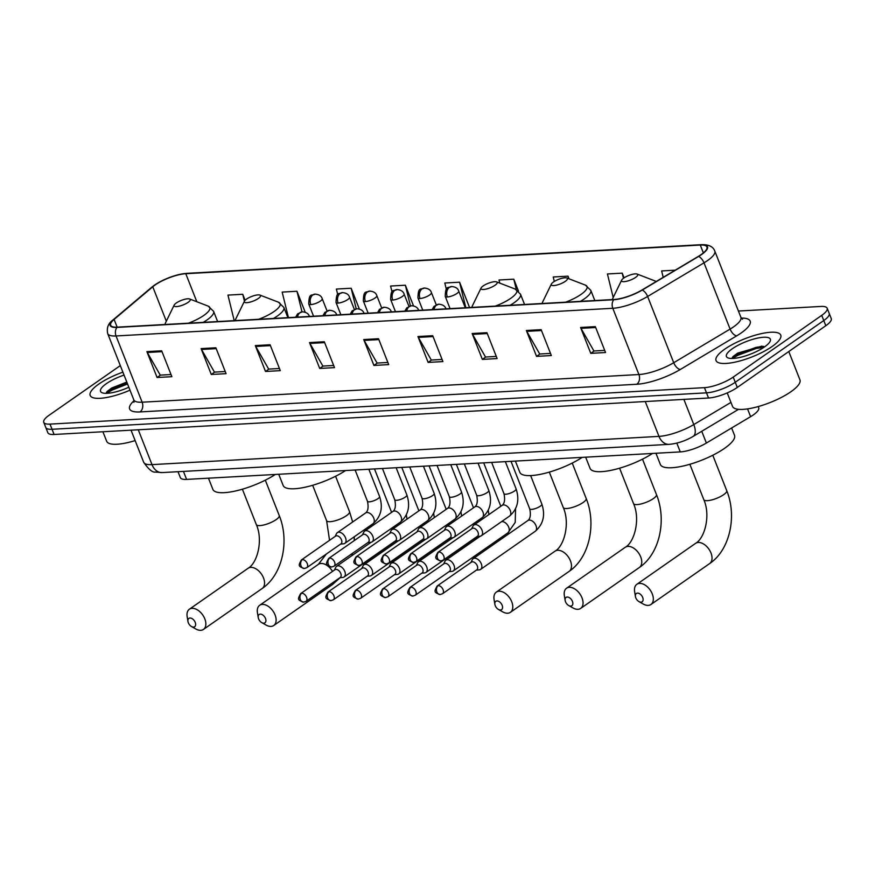 <?xml version="1.0" encoding="UTF-8"?>
<svg xmlns="http://www.w3.org/2000/svg" width="875" height="875" viewBox="0 0 875 875"><rect width="100%" height="100%" fill="white"/><g stroke="black" fill="none" stroke-linecap="round" stroke-linejoin="round"><path stroke-width="1.31" d="M758.198 406.569L758.691 407.816A21.733 6.103 158.5 0 1 750.608 416.664L706.377 443.045A21.733 6.103 158.5 0 1 680.269 451.905L186.594 479.402A21.733 6.103 158.5 0 1 180.348 477.63L178.019 471.712M763.066 346.402A28.984 8.138 -21.5 0 0 754.097 348.95M120.312 365.597L49.186 415.188A21.733 6.103 -21.5 0 0 43.75 422.33L47.83 432.688A21.733 6.103 -21.5 0 0 54.075 434.47L708.531 398.016A21.733 6.103 -21.5 0 0 737.297 387.439L825.814 325.719A21.733 6.103 -21.5 0 0 831.25 318.577L829.216 313.403A21.733 6.103 -21.5 0 1 823.769 320.545A21.733 6.103 -21.5 0 0 829.216 313.403L827.17 308.23A21.733 6.103 -21.5 0 0 820.925 306.447L738.423 311.041M45.784 427.514A21.733 6.103 -21.5 0 0 52.03 429.286L706.497 392.842A21.733 6.103 -21.5 0 0 735.252 382.266L823.769 320.545L735.252 382.266A21.733 6.103 -21.5 0 1 706.497 392.842L52.03 429.286A21.733 6.103 -21.5 0 1 45.784 427.514M98.864 384.027A34.77 9.756 -21.5 0 0 90.169 395.456A34.77 9.756 -21.5 0 0 130.003 390.173A34.77 9.756 -21.5 0 1 90.169 395.456A34.77 9.756 -21.5 0 1 98.864 384.027A34.77 9.756 -21.5 0 1 122.894 372.148A34.77 9.756 -21.5 0 0 98.864 384.027M724.741 349.169A34.77 9.756 -21.5 0 0 716.045 360.598A34.77 9.756 -21.5 0 0 738.052 361.441A34.77 9.756 -21.5 0 0 772.056 346.533A34.77 9.756 -21.5 0 0 780.752 335.103A34.77 9.756 -21.5 0 0 758.745 334.25A34.77 9.756 -21.5 0 0 724.741 349.169A34.77 9.756 -21.5 0 0 716.045 360.598A34.77 9.756 -21.5 0 0 738.052 361.441A34.77 9.756 -21.5 0 0 772.056 346.533A34.77 9.756 -21.5 0 0 780.752 335.103A34.77 9.756 -21.5 0 0 758.745 334.25A34.77 9.756 -21.5 0 0 724.741 349.169M155.105 284.988A23.188 6.508 158.5 0 1 185.784 273.711L700.284 245.055A23.188 6.508 158.5 0 1 706.945 246.958A23.188 6.508 158.5 0 1 698.327 256.397L641.933 290.019A23.188 6.508 158.5 0 1 614.086 299.48L117.316 327.152A23.188 6.508 158.5 0 1 110.655 325.248A23.188 6.508 158.5 0 1 114.1 319.419L152.764 286.781A23.188 6.508 158.5 0 1 155.105 284.988M154.711 285.009A23.767 6.672 -21.5 0 0 152.305 286.847L113.652 319.484A23.767 6.672 -21.5 0 0 116.944 327.403L613.714 299.742A23.767 6.672 -21.5 0 0 642.261 290.041L698.644 256.419A23.767 6.672 -21.5 0 0 700.656 244.792L186.156 273.448A23.767 6.672 -21.5 0 0 154.711 285.009M43.75 422.33A21.733 6.103 -21.5 0 0 49.995 424.113L704.452 387.658A21.733 6.103 -21.5 0 0 733.217 377.092L821.734 315.372A21.733 6.103 -21.5 0 0 827.17 308.23M486.938 332.686L497.131 358.564L482.344 359.395L472.15 333.506L486.938 332.686M541.144 329.667L551.337 355.545L536.55 356.366L526.356 330.488L541.144 329.667M595.35 326.648L605.544 352.527L590.767 353.347L580.573 327.469L595.35 326.648M324.308 341.742L334.502 367.62L319.714 368.452L309.52 342.573L324.308 341.742M270.091 344.761L280.284 370.639L265.508 371.47L255.314 345.592L270.091 344.761M215.884 347.78L226.078 373.669L211.291 374.489L201.097 348.611L215.884 347.78M161.678 350.809L171.872 376.688L157.084 377.508L146.891 351.63L161.678 350.809M432.72 335.705L442.914 361.583L428.137 362.414L417.944 336.536L432.72 335.705M378.514 338.723L388.708 364.602L373.92 365.433L363.727 339.555L378.514 338.723M569.045 278.819L567.995 276.161L553.219 276.981L554.312 281.455M624.072 277.867L622.212 273.142L607.425 273.962L613.2 297.5M675.183 270.189L661.631 270.944L663.206 277.342M413.514 305.9L405.366 285.217L390.589 286.037L392.022 291.922M359.363 309.072L351.159 288.236L336.372 289.056L337.739 294.634M305.222 312.266L296.953 291.255L282.166 292.086L288.433 317.614M245.098 300.278L242.736 294.273L227.959 295.105L234.216 320.633M518.536 291.222L513.789 279.18L499.002 280L499.767 283.117M469.558 307.53L459.583 282.198L444.795 283.019L446.316 289.242M373.92 365.433L377.344 363.048M387.866 362.458L377.081 363.059L364.142 340.408A5.797 4.244 -93.2 0 1 363.727 339.555M428.137 362.414L431.561 360.019M442.072 359.439L431.298 360.041L418.348 337.389A5.797 4.244 -93.2 0 1 417.944 336.536M157.084 377.508L160.508 375.123M171.019 374.533L160.245 375.134L147.306 352.483A5.797 4.244 -93.2 0 1 146.891 351.63M211.291 374.489L214.714 372.105M225.236 371.514L214.452 372.116L201.513 349.464A5.797 4.244 -93.2 0 1 201.097 348.611M265.508 371.47L268.931 369.086M279.442 368.495L268.669 369.097L255.719 346.445A5.797 4.244 -93.2 0 1 255.314 345.592M319.714 368.452L323.137 366.067M333.648 365.477L322.875 366.078L309.936 343.427A5.797 4.244 -93.2 0 1 309.52 342.573M590.767 353.347L594.18 350.962M604.702 350.383L593.928 350.984L580.978 328.333A5.797 4.244 -93.2 0 1 580.573 327.469M536.55 356.366L539.973 353.981M550.495 353.402L539.711 354.003L526.772 331.352A5.797 4.244 -93.2 0 1 526.356 330.488M482.344 359.395L485.767 357M496.278 356.42L485.505 357.022L472.566 334.37A5.797 4.244 -93.2 0 1 472.15 333.506M459.583 282.198L465.839 307.738M405.366 285.217L410.43 305.867M351.159 288.236L356.213 308.842M296.953 291.255L301.995 311.828M242.736 294.273L244.431 301.175A8.695 2.439 -21.5 0 0 248.741 302.422A8.695 2.439 -21.5 0 0 258.355 298.452A8.695 2.439 -21.5 0 0 259.908 295.072A8.695 2.439 -21.5 0 0 246.52 299.108A8.695 2.439 -21.5 0 0 244.442 301.164L235.769 318.981A23.964 6.727 -21.5 0 0 235.386 320.567M513.789 279.18L516.348 289.592M567.995 276.161L568.608 278.655M622.212 273.142L623.47 278.283M124.053 375.091A23.614 6.628 -21.5 0 0 106.455 383.6A23.614 6.628 -21.5 0 0 102.222 392.788A23.614 6.628 -21.5 0 0 128.844 387.231M126.809 382.069L111.748 387.997L107.122 391.464L106.072 393.334M102.911 431.747L106.662 441.273A36.225 10.172 -21.5 0 0 135.144 440.595M106.87 393.323L110.786 390.611L127.553 383.972M106.477 392.284L110.381 389.583L127.148 382.944M193.55 627.102A5.075 3.15 -124.9 0 0 195.212 622.377A5.075 3.15 -124.9 0 0 189.984 618.034A5.075 3.15 -124.9 0 0 187.95 621.458A5.075 3.15 -124.9 0 0 191.494 626.533A5.075 3.15 -124.9 0 0 193.55 627.102M187.95 621.458L187.152 616.612A12.316 7.645 55.1 0 1 189.383 609.219A12.316 7.645 55.1 0 1 192.095 608.322A12.316 7.645 55.1 0 1 203.875 616.853A12.316 7.645 55.1 0 1 203.47 629.42A12.316 7.645 55.1 0 1 200.758 630.317A12.316 7.645 55.1 0 1 195.759 628.95L191.494 626.533M188.07 302.367A8.695 2.439 -21.5 0 0 189.634 298.977A8.695 2.439 -21.5 0 0 176.247 303.023A8.695 2.439 -21.5 0 0 174.169 305.08A8.695 2.439 -21.5 0 0 178.456 306.337A8.695 2.439 -21.5 0 0 188.07 302.367M208.469 478.188L212.877 489.387A39.845 11.178 -21.5 0 0 236.928 490.656A39.845 11.178 -21.5 0 0 275.297 474.469M263.823 623.186A5.075 3.15 -124.9 0 0 265.497 618.461A5.075 3.15 -124.9 0 0 260.258 614.13A5.075 3.15 -124.9 0 0 258.223 617.542A5.075 3.15 -124.9 0 0 261.767 622.617A5.075 3.15 -124.9 0 0 263.823 623.186M258.223 617.542L257.436 612.697A12.316 7.645 55.1 0 1 259.656 605.303A12.316 7.645 55.1 0 1 262.369 604.406A12.316 7.645 55.1 0 1 274.148 612.948A12.316 7.645 55.1 0 1 273.744 625.505A12.316 7.645 55.1 0 1 271.031 626.402A12.316 7.645 55.1 0 1 266.033 625.034L261.767 622.617M278.742 474.272L283.15 485.472A39.845 11.178 -21.5 0 0 307.202 486.741A39.845 11.178 -21.5 0 0 345.57 470.553M500.478 610.006A5.075 3.15 -124.9 0 0 502.141 605.281A5.075 3.15 -124.9 0 0 496.912 600.939A5.075 3.15 -124.9 0 0 494.878 604.362A5.075 3.15 -124.9 0 0 498.422 609.438A5.075 3.15 -124.9 0 0 500.478 610.006M494.878 604.362L494.08 599.517A12.316 7.645 55.1 0 1 496.311 592.123A12.316 7.645 55.1 0 1 499.023 591.227A12.316 7.645 55.1 0 1 510.803 599.758A12.316 7.645 55.1 0 1 510.398 612.325A12.316 7.645 55.1 0 1 507.686 613.222A12.316 7.645 55.1 0 1 502.688 611.855L498.422 609.438M494.998 285.272A8.695 2.439 -21.5 0 0 496.562 281.881A8.695 2.439 -21.5 0 0 483.175 285.928A8.695 2.439 -21.5 0 0 481.086 287.984A8.695 2.439 -21.5 0 0 485.384 289.242A8.695 2.439 -21.5 0 0 494.998 285.272M515.386 461.092L519.805 472.292A39.845 11.178 -21.5 0 0 543.845 473.561A39.845 11.178 -21.5 0 0 582.225 457.373M570.752 606.091A5.075 3.15 -124.9 0 0 572.414 601.366A5.075 3.15 -124.9 0 0 567.186 597.034A5.075 3.15 -124.9 0 0 565.152 600.447A5.075 3.15 -124.9 0 0 568.695 605.522A5.075 3.15 -124.9 0 0 570.752 606.091M565.152 600.447L564.353 595.602A12.316 7.645 55.1 0 1 566.584 588.208A12.316 7.645 55.1 0 1 569.297 587.311A12.316 7.645 55.1 0 1 581.077 595.853A12.316 7.645 55.1 0 1 580.672 608.409A12.316 7.645 55.1 0 1 577.959 609.306A12.316 7.645 55.1 0 1 572.961 607.939L568.695 605.522M565.272 281.356A8.695 2.439 -21.5 0 0 566.836 277.977A8.695 2.439 -21.5 0 0 553.448 282.012A8.695 2.439 -21.5 0 0 551.359 284.069A8.695 2.439 -21.5 0 0 555.658 285.327A8.695 2.439 -21.5 0 0 565.272 281.356M585.659 457.177L590.078 468.377A39.845 11.178 -21.5 0 0 614.13 469.645A39.845 11.178 -21.5 0 0 652.498 453.458M641.025 602.175A5.075 3.15 -124.9 0 0 642.698 597.45A5.075 3.15 -124.9 0 0 637.459 593.119A5.075 3.15 -124.9 0 0 635.425 596.531A5.075 3.15 -124.9 0 0 638.969 601.606A5.075 3.15 -124.9 0 0 641.025 602.175M635.425 596.531L634.638 591.686A12.316 7.645 55.1 0 1 636.858 584.292A12.316 7.645 55.1 0 1 639.57 583.395A12.316 7.645 55.1 0 1 651.35 591.938A12.316 7.645 55.1 0 1 650.945 604.494A12.316 7.645 55.1 0 1 648.233 605.391A12.316 7.645 55.1 0 1 643.234 604.023L638.969 601.606M635.556 277.441A8.695 2.439 -21.5 0 0 637.109 274.061A8.695 2.439 -21.5 0 0 623.722 278.097A8.695 2.439 -21.5 0 0 621.644 280.153A8.695 2.439 -21.5 0 0 625.942 281.411A8.695 2.439 -21.5 0 0 635.556 277.441M655.944 453.261L660.352 464.472A39.845 11.178 -21.5 0 0 685.562 465.445A39.845 11.178 -21.5 0 0 724.533 448.35A39.845 11.178 -21.5 0 0 734.497 435.258L731.631 427.984M342.65 577.478A6.519 4.047 -124.9 0 0 342.781 577.467A6.519 4.047 -124.9 0 0 344.094 576.997A6.519 4.047 -124.9 0 0 344.794 571.408A6.519 4.047 -124.9 0 0 338.067 565.83A6.519 4.047 -124.9 0 0 336.634 566.3A6.519 4.047 -124.9 0 0 335.748 567.372L334.469 570.019M301.711 593.239A4.714 2.92 -124.9 0 1 306.217 596.509A4.714 2.92 -124.9 0 1 306.064 601.311L340.255 577.467A4.714 2.92 -124.9 0 0 340.769 573.42A4.714 2.92 -124.9 0 0 335.913 569.395A4.714 2.92 -124.9 0 0 334.873 569.745L300.672 593.589C297.391 599.484 297.566 599.987 303.636 602.153A4.714 3.445 86.8 0 1 300.344 599.561A4.714 3.445 -93.2 0 1 301.711 593.239A4.714 2.92 -124.9 0 0 300.672 593.589M369.961 575.958A6.519 4.047 -124.9 0 0 370.092 575.947A6.519 4.047 -124.9 0 0 371.394 575.477A6.519 4.047 -124.9 0 0 372.094 569.887A6.519 4.047 -124.9 0 0 365.367 564.309A6.519 4.047 -124.9 0 0 363.934 564.78A6.519 4.047 -124.9 0 0 363.048 565.852L361.769 568.498M329.011 591.719A4.714 2.92 -124.9 0 1 333.517 594.989A4.714 2.92 -124.9 0 1 333.364 599.791L367.566 575.947A4.714 2.92 -124.9 0 0 368.069 571.9A4.714 2.92 -124.9 0 0 363.212 567.875A4.714 2.92 -124.9 0 0 362.173 568.214L327.972 592.069C324.691 597.964 324.866 598.467 330.936 600.633A4.714 3.445 86.8 0 1 327.644 598.041A4.714 3.445 -93.2 0 1 329.011 591.719A4.714 2.92 -124.9 0 0 327.972 592.069M397.261 574.438A6.519 4.047 -124.9 0 0 397.392 574.427A6.519 4.047 -124.9 0 0 398.694 573.956A6.519 4.047 -124.9 0 0 399.405 568.367A6.519 4.047 -124.9 0 0 392.667 562.789A6.519 4.047 -124.9 0 0 391.234 563.259A6.519 4.047 -124.9 0 0 390.348 564.331L389.069 566.978M356.311 590.198A4.714 2.92 -124.9 0 1 360.817 593.469A4.714 2.92 -124.9 0 1 360.664 598.27L394.866 574.427A4.714 2.92 -124.9 0 0 395.369 570.38A4.714 2.92 -124.9 0 0 390.513 566.355A4.714 2.92 -124.9 0 0 389.473 566.694L355.283 590.548C351.991 596.444 352.166 596.947 358.236 599.112A4.714 3.445 86.8 0 1 354.944 596.52A4.714 3.445 -93.2 0 1 356.311 590.198A4.714 2.92 -124.9 0 0 355.283 590.548M424.561 572.917A6.519 4.047 -124.9 0 0 424.692 572.906A6.519 4.047 -124.9 0 0 425.994 572.436A6.519 4.047 -124.9 0 0 426.705 566.847A6.519 4.047 -124.9 0 0 419.978 561.269A6.519 4.047 -124.9 0 0 418.534 561.739A6.519 4.047 -124.9 0 0 417.648 562.811L416.369 565.458M383.622 588.678A4.714 2.92 -124.9 0 1 388.128 591.948A4.714 2.92 -124.9 0 1 387.964 596.75L422.166 572.906A4.714 2.92 -124.9 0 0 422.68 568.859A4.714 2.92 -124.9 0 0 417.812 564.834A4.714 2.92 -124.9 0 0 416.773 565.173L382.583 589.028C379.302 594.923 379.466 595.427 385.536 597.592A4.714 3.445 86.8 0 1 382.244 595A4.714 3.445 -93.2 0 1 383.622 588.678A4.714 2.92 -124.9 0 0 382.583 589.028M451.861 571.397A6.519 4.047 -124.9 0 0 451.992 571.386A6.519 4.047 -124.9 0 0 453.294 570.916A6.519 4.047 -124.9 0 0 454.005 565.327A6.519 4.047 -124.9 0 0 447.278 559.748A6.519 4.047 -124.9 0 0 445.834 560.219A6.519 4.047 -124.9 0 0 444.948 561.291L443.669 563.938M410.922 587.158A4.714 2.92 -124.9 0 1 415.428 590.428A4.714 2.92 -124.9 0 1 415.275 595.23L449.466 571.386A4.714 2.92 -124.9 0 0 449.98 567.339A4.714 2.92 -124.9 0 0 445.112 563.314A4.714 2.92 -124.9 0 0 444.084 563.653L409.883 587.508C406.602 593.403 406.777 593.906 412.836 596.072A4.714 3.445 86.8 0 1 409.544 593.48A4.714 3.445 -93.2 0 1 410.922 587.158A4.714 2.92 -124.9 0 0 409.883 587.508M479.161 569.877A6.519 4.047 -124.9 0 0 479.292 569.866A6.519 4.047 -124.9 0 0 480.605 569.395A6.519 4.047 -124.9 0 0 481.305 563.806A6.519 4.047 -124.9 0 0 474.578 558.228A6.519 4.047 -124.9 0 0 473.145 558.698A6.519 4.047 -124.9 0 0 472.259 559.77L470.98 562.417M438.222 585.638A4.714 2.92 -124.9 0 1 442.728 588.908A4.714 2.92 -124.9 0 1 442.575 593.709L476.766 569.866A4.714 2.92 -124.9 0 0 477.28 565.819A4.714 2.92 -124.9 0 0 472.423 561.794A4.714 2.92 -124.9 0 0 471.384 562.133L437.183 585.987C433.902 591.883 434.077 592.386 440.136 594.552A4.714 3.445 86.8 0 1 436.855 591.959A4.714 3.445 -93.2 0 1 438.222 585.638A4.714 2.92 -124.9 0 0 437.183 585.987M340.561 544.119L343.492 543.834A6.519 4.047 -124.9 0 0 344.794 543.375A6.519 4.047 -124.9 0 0 345.505 537.775A6.519 4.047 -124.9 0 0 337.334 532.678A6.519 4.047 -124.9 0 0 336.448 533.739L335.169 536.397M302.422 559.617A4.714 2.92 -124.9 0 1 306.917 562.877A4.714 2.92 -124.9 0 1 306.764 567.689L340.966 543.834A4.714 2.92 -124.9 0 0 341.469 539.798A4.714 2.92 -124.9 0 0 336.613 535.773A4.714 2.92 -124.9 0 0 335.573 536.113L301.383 559.956C298.091 565.852 298.266 566.366 304.336 568.52A4.714 3.445 86.8 0 1 301.044 565.928A4.714 3.445 -93.2 0 1 302.422 559.617A4.714 2.92 -124.9 0 0 301.383 559.956M367.861 542.598L370.792 542.314A6.519 4.047 -124.9 0 0 372.094 541.855A6.519 4.047 -124.9 0 0 372.805 536.255A6.519 4.047 -124.9 0 0 364.634 531.158A6.519 4.047 -124.9 0 0 363.748 532.219L362.469 534.877M329.722 558.097A4.714 2.92 -124.9 0 1 334.228 561.356A4.714 2.92 -124.9 0 1 334.064 566.169L368.266 542.314A4.714 2.92 -124.9 0 0 368.78 538.278A4.714 2.92 -124.9 0 0 363.913 534.253A4.714 2.92 -124.9 0 0 362.873 534.592L328.683 558.436C325.402 564.331 325.577 564.845 331.636 567A4.714 3.445 86.8 0 1 328.344 564.408A4.714 3.445 -93.2 0 1 329.722 558.097A4.714 2.92 -124.9 0 0 328.683 558.436M395.161 541.078L398.092 540.794A6.519 4.047 -124.9 0 0 399.394 540.334A6.519 4.047 -124.9 0 0 400.105 534.734A6.519 4.047 -124.9 0 0 391.934 529.638A6.519 4.047 -124.9 0 0 391.048 530.698L389.769 533.356M357.022 556.577A4.714 2.92 -124.9 0 1 361.528 559.836A4.714 2.92 -124.9 0 1 361.375 564.648L395.566 540.794A4.714 2.92 -124.9 0 0 396.08 536.758A4.714 2.92 -124.9 0 0 391.213 532.733A4.714 2.92 -124.9 0 0 390.184 533.072L355.983 556.916C352.702 562.811 352.877 563.325 358.936 565.48A4.714 3.445 86.8 0 1 355.644 562.887A4.714 3.445 -93.2 0 1 357.022 556.577A4.714 2.92 -124.9 0 0 355.983 556.916M422.461 539.558L425.392 539.273A6.519 4.047 -124.9 0 0 426.705 538.814A6.519 4.047 -124.9 0 0 427.405 533.214A6.519 4.047 -124.9 0 0 419.245 528.117A6.519 4.047 -124.9 0 0 418.359 529.178L417.08 531.836M384.322 555.056A4.714 2.92 -124.9 0 1 388.828 558.316A4.714 2.92 -124.9 0 1 388.675 563.117L422.866 539.273A4.714 2.92 -124.9 0 0 423.38 535.238A4.714 2.92 -124.9 0 0 418.523 531.212A4.714 2.92 -124.9 0 0 417.484 531.552L383.283 555.395C380.002 561.291 380.177 561.805 386.236 563.959A4.714 3.445 86.8 0 1 382.955 561.367A4.714 3.445 -93.2 0 1 384.322 555.056A4.714 2.92 -124.9 0 0 383.283 555.395M449.761 538.038L452.703 537.753A6.519 4.047 -124.9 0 0 454.005 537.294A6.519 4.047 -124.9 0 0 454.705 531.694A6.519 4.047 -124.9 0 0 446.545 526.597A6.519 4.047 -124.9 0 0 445.659 527.658L444.38 530.316M411.622 553.536A4.714 2.92 -124.9 0 1 416.128 556.795A4.714 2.92 -124.9 0 1 415.975 561.597L450.177 537.753A4.714 2.92 -124.9 0 0 450.68 533.717A4.714 2.92 -124.9 0 0 445.823 529.692A4.714 2.92 -124.9 0 0 444.784 530.031L410.583 553.875C407.302 559.77 407.477 560.284 413.547 562.439A4.714 3.445 86.8 0 1 410.255 559.847A4.714 3.445 -93.2 0 1 411.622 553.536A4.714 2.92 -124.9 0 0 410.583 553.875M477.061 536.517L480.003 536.233A6.519 4.047 -124.9 0 0 481.305 535.773A6.519 4.047 -124.9 0 0 482.016 530.173A6.519 4.047 -124.9 0 0 473.845 525.077A6.519 4.047 -124.9 0 0 472.959 526.138L471.68 528.795M438.922 552.016A4.714 2.92 -124.9 0 1 443.428 555.275A4.714 2.92 -124.9 0 1 443.275 560.077L477.477 536.233A4.714 2.92 -124.9 0 0 477.98 532.197A4.714 2.92 -124.9 0 0 473.123 528.172A4.714 2.92 -124.9 0 0 472.084 528.511L437.894 552.355C434.602 558.25 434.777 558.764 440.847 560.919A4.714 3.445 86.8 0 1 437.555 558.327A4.714 3.445 -93.2 0 1 438.922 552.016A4.714 2.92 -124.9 0 0 437.894 552.355M727.223 392.919L732.539 406.416A36.225 10.172 -21.5 0 0 755.453 407.302A36.225 10.172 -21.5 0 0 790.88 391.759A36.225 10.172 -21.5 0 0 799.947 379.859L788.791 351.542M732.331 348.742A23.614 6.628 -21.5 0 0 728.098 357.93A23.614 6.628 -21.5 0 0 764.466 346.948A23.614 6.628 -21.5 0 0 770.12 341.37A23.614 6.628 -21.5 0 0 758.45 337.936A23.614 6.628 -21.5 0 0 732.331 348.742M761.939 346.117L737.625 353.128L732.998 356.595L731.948 358.477M732.747 358.466L736.663 355.742L756.361 348.414L763.788 347.419M732.353 357.427L736.258 354.714L755.956 347.397L763.678 346.38M183.444 471.406L186.594 479.402M676.812 443.111L680.269 451.905M701.75 431.277L706.377 443.045M747.545 408.898L750.608 416.664M54.075 434.47L49.995 424.113M825.814 325.719L821.734 315.372M737.297 387.439L733.217 377.092M708.531 398.016L704.452 387.658M162.127 472.587A14.492 10.609 -93.2 0 1 151.998 464.625L658.984 436.384A28.984 8.138 -21.5 0 0 693.788 424.561A14.492 7.022 59.2 0 1 693.131 436.417C685.344 440.956 677.327 443.603 669.102 444.358L162.127 472.587L155.356 472.073C152.491 472.631 148.586 469.35 143.675 462.252A28.984 8.138 -21.5 0 0 151.998 464.625L138.272 429.778M730.953 402.402L693.788 424.561L683.878 399.383M669.102 444.358A14.492 10.609 -93.2 0 1 658.984 436.384L645.258 401.538M185.784 273.711L196.831 301.755M741.3 318.084A36.225 10.172 158.5 0 1 741.114 333.014A36.225 10.172 158.5 0 1 736.695 335.847L680.312 369.48A36.225 10.172 158.5 0 1 636.792 384.256L140.022 411.928A36.225 10.172 158.5 0 1 134.039 400.695M698.644 256.419A7.241 3.511 59.2 0 1 704.003 262.839L730.1 329.087A28.984 8.138 -21.5 0 0 733.633 326.812A28.984 8.138 -21.5 0 0 740.884 317.286L742.481 319.222M700.656 244.792A7.241 5.305 -93.2 0 1 701.4 244.683L186.9 273.339C175.645 274.52 164.806 278.469 154.394 285.195L151.67 287.284A7.241 5.348 49.8 0 1 152.305 286.847M613.714 299.742A7.241 5.305 86.8 0 0 612.806 308.284L116.036 335.956A7.241 5.305 -93.2 0 1 116.944 327.403M642.261 290.041A7.241 3.511 59.2 0 1 647.62 296.472A28.984 8.138 158.5 0 1 612.806 308.284L638.903 374.533A28.984 8.138 -21.5 0 0 673.717 362.72L730.1 329.087A7.241 3.511 -120.8 0 0 736.695 335.847M151.67 287.284L113.006 319.933A7.241 5.348 49.8 0 1 113.652 319.484M140.022 411.928A7.241 5.305 -93.2 0 0 142.133 402.205L116.036 335.956A28.984 8.138 158.5 0 1 107.702 333.583L133.798 399.831A28.984 8.138 -21.5 0 0 142.133 402.205L638.903 374.533A7.241 5.305 -93.2 0 1 636.792 384.256M701.4 244.683C708.652 244.453 713.114 246.564 714.788 251.038A28.984 8.138 158.5 0 1 704.003 262.839L647.62 296.472L673.717 362.72A7.241 3.511 -120.8 0 0 680.312 369.48M186.9 273.339A7.241 5.305 86.8 0 0 186.156 273.448M700.284 245.055L703.369 252.886M152.764 286.781L166.316 321.191M114.1 319.419L117.152 327.152M378.853 339.588L364.142 340.408M324.647 342.606L309.936 343.427M270.441 345.625L255.719 346.445M216.223 348.644L201.513 349.464M162.017 351.662L147.306 352.483M433.07 336.569L418.348 337.389M487.277 333.55L472.566 334.37M541.483 330.531L526.772 331.352M595.689 327.512L580.978 328.333M127.323 383.381A28.984 8.138 -21.5 0 0 106.914 393.323M250.797 567.383A12.316 7.645 -124.9 0 0 248.084 568.28C257.152 563.38 263.408 540.477 256.331 524.584A12.316 3.456 158.5 0 0 259.864 525.602A12.316 3.456 158.5 0 0 276.172 519.608A12.316 3.456 158.5 0 0 279.245 515.561C289.702 541.012 282.494 574.864 262.172 588.492A12.316 7.645 -124.9 0 0 262.577 575.925A12.316 7.645 -124.9 0 0 250.797 567.383M188.409 323.192A23.964 6.727 -21.5 0 0 203.831 315.416A23.964 6.727 -21.5 0 0 208.13 306.097L189.634 298.977M203.197 322.361A26.086 7.317 -21.5 0 0 207.069 319.911A26.086 7.317 -21.5 0 0 213.598 311.336L208.13 306.097M164.861 324.494L165.495 322.897A23.964 6.727 -21.5 0 0 165.102 324.483M332.5 571.386A12.316 7.645 -124.9 0 0 321.07 563.467A12.316 7.645 -124.9 0 0 318.358 564.364L326.277 554.083M335.584 476.252L349.53 511.645A12.316 3.456 158.5 0 1 346.445 515.692A12.316 3.456 158.5 0 1 330.148 521.686A12.316 3.456 158.5 0 1 326.605 520.68L329.558 540.312M340.112 577.73L332.445 584.577A12.316 7.645 -124.9 0 0 334.534 581.459M258.683 319.277A23.964 6.727 -21.5 0 0 274.105 311.5A23.964 6.727 -21.5 0 0 278.403 302.181L259.908 295.072M273.47 318.445A26.086 7.317 -21.5 0 0 277.353 315.995A26.086 7.317 -21.5 0 0 283.872 307.431L278.403 302.181M557.725 550.288A12.316 7.645 -124.9 0 0 555.013 551.184C564.069 546.284 570.336 523.381 563.259 507.489A12.316 3.456 158.5 0 0 566.792 508.506A12.316 3.456 158.5 0 0 583.089 502.512A12.316 3.456 158.5 0 0 586.173 498.466C596.63 523.917 589.411 557.769 569.1 571.397A12.316 7.645 -124.9 0 0 569.505 558.83A12.316 7.645 -124.9 0 0 557.725 550.288M495.337 306.097A23.964 6.727 -21.5 0 0 510.759 298.32A23.964 6.727 -21.5 0 0 515.058 289.002L496.562 281.881M510.125 305.266A26.086 7.317 -21.5 0 0 513.997 302.816A26.086 7.317 -21.5 0 0 520.527 294.241L515.058 289.002M471.789 307.398L472.413 305.802A23.964 6.727 -21.5 0 0 472.03 307.388M627.998 546.372A12.316 7.645 -124.9 0 0 625.286 547.269C634.342 542.369 640.609 519.466 633.533 503.584A12.316 3.456 158.5 0 0 637.066 504.591A12.316 3.456 158.5 0 0 653.373 498.597A12.316 3.456 158.5 0 0 656.447 494.55C666.903 520.002 659.695 553.853 639.373 567.481A12.316 7.645 -124.9 0 0 639.778 554.914A12.316 7.645 -124.9 0 0 627.998 546.372M565.611 302.181A23.964 6.727 -21.5 0 0 581.033 294.405A23.964 6.727 -21.5 0 0 585.331 285.086L566.836 277.977M580.398 301.35A26.086 7.317 -21.5 0 0 584.27 298.9A26.086 7.317 -21.5 0 0 590.8 290.336L585.331 285.086M542.062 303.494L542.697 301.886A23.964 6.727 -21.5 0 0 542.303 303.472M698.272 542.467A12.316 7.645 -124.9 0 0 695.559 543.364C704.627 538.453 710.883 515.561 703.806 499.669A12.316 3.456 158.5 0 0 707.35 500.675A12.316 3.456 158.5 0 0 723.647 494.681A12.316 3.456 158.5 0 0 726.72 490.634C737.177 516.086 729.969 549.948 709.647 563.566A12.316 7.645 -124.9 0 0 710.052 550.998A12.316 7.645 -124.9 0 0 698.272 542.467M656.25 281.488A23.964 6.727 -21.5 0 0 655.605 281.17L637.109 274.061M612.336 299.578L612.97 297.97A23.964 6.727 -21.5 0 0 612.588 299.556M313.556 316.214L308.744 304.008C309.039 292.25 311.62 296.166 315.077 294.12A7.241 5.305 86.8 0 0 312.933 294.886A7.241 5.305 -93.2 0 0 310.822 304.598A7.241 2.034 -21.5 0 0 320.414 301.077A7.241 2.034 -21.5 0 0 322.219 298.692L327.031 310.898M308.744 304.008A7.241 2.034 -21.5 0 0 310.822 304.598M394.373 527.942A6.519 4.047 -124.9 0 0 392.766 527.691A6.519 4.047 -124.9 0 0 392.492 527.723A6.519 4.047 -124.9 0 0 392.328 527.745M340.856 314.694L336.044 302.488C336.35 290.73 338.92 294.645 342.377 292.6A7.241 5.305 86.8 0 0 340.233 293.366A7.241 5.305 -93.2 0 0 338.122 303.078A7.241 2.034 -21.5 0 0 347.714 299.556A7.241 2.034 -21.5 0 0 349.53 297.172L354.331 309.378M336.044 302.488A7.241 2.034 -21.5 0 0 338.122 303.078M421.673 526.422A6.519 4.047 -124.9 0 0 420.066 526.17A6.519 4.047 -124.9 0 0 419.792 526.192A6.519 4.047 -124.9 0 0 419.628 526.225M368.156 313.173L363.344 300.967C363.65 289.209 366.22 293.125 369.688 291.08A7.241 5.305 86.8 0 0 367.533 291.845A7.241 5.305 -93.2 0 0 365.422 301.558A7.241 2.034 -21.5 0 0 375.014 298.036A7.241 2.034 -21.5 0 0 376.83 295.652L381.631 307.858M363.344 300.967A7.241 2.034 -21.5 0 0 365.422 301.558M448.973 524.902A6.519 4.047 -124.9 0 0 447.366 524.65A6.519 4.047 -124.9 0 0 447.092 524.672A6.519 4.047 -124.9 0 0 446.939 524.705M395.456 311.653L390.644 299.447C390.95 287.689 393.531 291.605 396.987 289.559A7.241 5.305 86.8 0 0 394.844 290.325A7.241 5.305 -93.2 0 0 392.733 300.037A7.241 2.034 -21.5 0 0 402.314 296.516A7.241 2.034 -21.5 0 0 404.13 294.131L408.942 306.337M390.644 299.447A7.241 2.034 -21.5 0 0 392.733 300.037M476.273 523.381A6.519 4.047 -124.9 0 0 474.666 523.13A6.519 4.047 -124.9 0 0 474.392 523.152A6.519 4.047 -124.9 0 0 474.239 523.184M422.756 310.133L417.955 297.927C418.25 286.169 420.831 290.084 424.288 288.039A7.241 5.305 86.8 0 0 422.144 288.805A7.241 5.305 -93.2 0 0 420.033 298.517A7.241 2.034 -21.5 0 0 429.614 294.995A7.241 2.034 -21.5 0 0 431.43 292.611L436.242 304.817M417.955 297.927A7.241 2.034 -21.5 0 0 420.033 298.517M453.294 570.916L507.992 532.777A6.519 4.047 -124.9 0 0 508.211 526.127A6.519 4.047 -124.9 0 0 501.966 521.609A6.519 4.047 -124.9 0 0 501.692 521.631A6.519 4.047 -124.9 0 0 501.539 521.664M450.056 308.613L445.255 296.406C445.55 284.648 448.131 288.564 451.587 286.519A7.241 5.305 86.8 0 0 449.444 287.284A7.241 5.305 -93.2 0 0 447.333 296.997A7.241 2.034 -21.5 0 0 456.925 293.475A7.241 2.034 -21.5 0 0 458.73 291.091L465.303 307.759M445.255 296.406A7.241 2.034 -21.5 0 0 447.333 296.997M511 461.333L529.725 508.867A6.519 1.827 -21.5 0 0 531.322 509.403A6.519 1.827 -21.5 0 0 540.225 506.231A6.519 1.827 -21.5 0 0 541.855 504.087L530.633 475.584M480.605 569.395L535.292 531.256A6.519 4.047 -124.9 0 0 535.511 524.606A6.519 4.047 -124.9 0 0 529.277 520.089A6.519 4.047 -124.9 0 0 529.003 520.111A6.519 4.047 -124.9 0 0 527.833 520.559L473.145 558.698M295.662 317.209L297.555 313.917L302.269 311.806A7.241 5.305 86.8 0 0 300.125 312.572A7.241 5.305 -93.2 0 0 297.511 317.111M355.13 470.017L367.456 501.287A6.519 1.827 -21.5 0 0 369.053 501.834A6.519 1.827 -21.5 0 0 377.956 498.652A6.519 1.827 -21.5 0 0 379.586 496.508L368.845 469.252M379.586 496.508C383.217 507.609 381.03 516.666 373.023 523.688A6.519 4.047 -124.9 0 0 373.734 518.087A6.519 4.047 -124.9 0 0 366.734 512.542A6.519 4.047 -124.9 0 0 365.564 512.991L337.334 532.678M322.962 315.689L324.855 312.397L329.569 310.286A7.241 5.305 86.8 0 0 327.425 311.052A7.241 5.305 -93.2 0 0 324.811 315.591M382.43 468.497L394.756 499.767A6.519 1.827 -21.5 0 0 396.353 500.314A6.519 1.827 -21.5 0 0 405.256 497.131A6.519 1.827 -21.5 0 0 406.886 494.988L396.145 467.731M406.886 494.988C410.517 506.089 408.33 515.145 400.334 522.167A6.519 4.047 -124.9 0 0 401.034 516.567A6.519 4.047 -124.9 0 0 394.034 511.022A6.519 4.047 -124.9 0 0 392.875 511.47L364.634 531.158M350.262 314.169L352.155 310.877L356.869 308.766A7.241 5.305 86.8 0 0 354.725 309.531A7.241 5.305 -93.2 0 0 352.111 314.07M409.741 466.977L422.056 498.247A6.519 1.827 -21.5 0 0 423.664 498.794A6.519 1.827 -21.5 0 0 432.556 495.611A6.519 1.827 -21.5 0 0 434.186 493.467L423.456 466.211M434.186 493.467C437.817 504.569 435.641 513.625 427.634 520.647A6.519 4.047 -124.9 0 0 428.334 515.047A6.519 4.047 -124.9 0 0 421.334 509.502A6.519 4.047 -124.9 0 0 420.175 509.95L391.934 529.638M377.562 312.648L379.466 309.356L384.169 307.245A7.241 5.305 86.8 0 0 382.025 308.011A7.241 5.305 -93.2 0 0 379.411 312.55M437.041 465.456L449.356 496.727A6.519 1.827 -21.5 0 0 450.964 497.273A6.519 1.827 -21.5 0 0 459.856 494.091A6.519 1.827 -21.5 0 0 461.486 491.947L450.756 464.691M461.486 491.947C465.128 503.048 462.941 512.105 454.934 519.127A6.519 4.047 -124.9 0 0 455.634 513.527A6.519 4.047 -124.9 0 0 448.634 507.981A6.519 4.047 -124.9 0 0 447.475 508.43L419.245 528.117M404.873 311.128L406.766 307.836L411.48 305.725A7.241 5.305 86.8 0 0 409.325 306.491A7.241 5.305 -93.2 0 0 406.711 311.03M464.341 463.936L476.656 495.206A6.519 1.827 -21.5 0 0 478.264 495.753A6.519 1.827 -21.5 0 0 487.167 492.57A6.519 1.827 -21.5 0 0 488.797 490.427L478.056 463.17M488.797 490.427C492.428 501.528 490.241 510.584 482.234 517.606A6.519 4.047 -124.9 0 0 482.945 512.006A6.519 4.047 -124.9 0 0 475.934 506.461A6.519 4.047 -124.9 0 0 474.775 506.909L446.545 526.597M432.173 309.608L434.066 306.316L438.78 304.205A7.241 5.305 86.8 0 0 436.636 304.97A7.241 5.305 -93.2 0 0 434.011 309.509M491.641 462.416L503.967 493.686A6.519 1.827 -21.5 0 0 505.564 494.233A6.519 1.827 -21.5 0 0 514.467 491.05A6.519 1.827 -21.5 0 0 516.097 488.906L505.356 461.65M516.097 488.906C519.728 500.008 517.541 509.064 509.534 516.086A6.519 4.047 -124.9 0 0 510.245 510.486A6.519 4.047 -124.9 0 0 503.245 504.941A6.519 4.047 -124.9 0 0 502.075 505.389L473.845 525.077M758.012 346.992A28.984 8.138 -21.5 0 0 732.791 358.455M143.675 462.252L131.042 430.183M738.544 409.336L693.131 436.417M113.006 319.933C108.237 323.356 106.477 327.906 107.702 333.583M714.788 251.038L740.884 317.286M133.798 399.831L133.952 402.325M262.172 588.492L203.47 629.42M265.311 480.167L279.245 515.561M217.623 321.562L213.598 311.336M174.169 305.08L165.495 322.897M248.084 568.28L189.383 609.219M242.386 489.202L256.331 524.584M332.445 584.577L273.744 625.505M287.897 317.647L283.872 307.431M235.134 320.589L235.769 318.981M318.358 564.364L259.656 605.303M349.53 511.645L352.658 521.992M354.288 536.758L354.211 540.641M352.395 553.383L351.783 555.745M312.659 485.286L326.605 520.68M569.1 571.397L510.398 612.325M572.228 463.072L586.173 498.466M524.552 304.467L520.527 294.241M481.086 287.984L472.413 305.802M555.013 551.184L496.311 592.123M549.314 472.106L563.259 507.489M639.373 567.481L580.672 608.409M642.513 459.156L656.447 494.55M594.825 300.552L590.8 290.336M551.359 284.069L542.697 301.886M625.286 547.269L566.584 588.208M619.587 468.191L633.533 503.584M709.647 563.566L650.945 604.494M712.786 455.241L726.72 490.634M656.283 281.466L655.605 281.17M621.644 280.153L612.97 297.97M695.559 543.364L636.858 584.292M689.861 464.275L703.806 499.669M395.675 541.034L344.094 576.997M407.028 519.116L406.35 514.872M374.489 468.934L391.595 512.356M315.077 294.12C319.025 294.448 321.409 295.969 322.219 298.692M371.087 542.27L336.634 566.3M339.85 577.752L342.781 577.467M306.064 601.311L303.636 602.153M422.975 539.514L371.394 575.477M434.328 517.595L433.661 513.352M401.789 467.414L418.895 510.836M342.377 292.6C346.325 292.928 348.709 294.448 349.53 297.172M398.398 540.75L363.934 564.78M367.15 576.231L370.092 575.947M333.364 599.791L330.936 600.633M450.275 537.994L398.694 573.956M461.628 516.075L460.961 511.831M429.089 465.894L446.195 509.316M369.688 291.08C373.625 291.408 376.009 292.928 376.83 295.652M425.698 539.23L391.234 563.259M394.461 574.711L397.392 574.427M360.664 598.27L358.236 599.112M477.575 536.473L425.994 572.436M488.928 514.555L488.261 510.311M456.389 464.373L473.495 507.795M396.987 289.559C400.936 289.888 403.309 291.408 404.13 294.131M452.998 537.709L418.534 561.739M421.761 573.191L424.692 572.906M387.964 596.75L385.536 597.592M507.992 532.777L515.222 522.375L515.561 508.791M483.7 462.853L500.806 506.275M424.288 288.039C428.236 288.356 430.62 289.888 431.43 292.611M480.298 536.189L445.834 560.219M449.061 571.67L451.992 571.386M415.275 595.23L412.836 596.072M529.725 508.867C530.961 514.828 530.337 518.722 527.833 520.559M535.292 531.256C543.298 524.234 545.486 515.178 541.855 504.087M451.587 286.519C455.536 286.836 457.92 288.367 458.73 291.091M476.361 570.15L479.292 569.866M442.575 593.709L440.136 594.552M367.456 501.287C368.692 507.259 368.069 511.153 365.564 512.991M373.023 523.688L344.794 543.375M306.764 567.689L304.336 568.52M302.269 311.806C306.217 312.134 308.591 313.666 309.411 316.389M394.756 499.767C396.003 505.739 395.369 509.633 392.875 511.47M400.334 522.167L372.094 541.855M334.064 566.169L331.636 567M329.569 310.286C333.517 310.614 335.902 312.145 336.711 314.869M422.056 498.247C423.303 504.219 422.669 508.113 420.175 509.95M427.634 520.647L399.394 540.334M361.375 564.648L358.936 565.48M356.869 308.766C360.817 309.094 363.202 310.625 364.011 313.348M449.356 496.727C450.603 502.698 449.98 506.592 447.475 508.43M454.934 519.127L426.705 538.814M388.675 563.117L386.236 563.959M384.169 307.245C388.117 307.573 390.502 309.105 391.322 311.828M476.656 495.206C477.903 501.178 477.28 505.072 474.775 506.909M482.234 517.606L454.005 537.294M415.975 561.597L413.547 562.439M411.48 305.725C415.428 306.053 417.802 307.584 418.622 310.308M503.967 493.686C505.203 499.658 504.58 503.552 502.075 505.389M509.534 516.086L481.305 535.773M443.275 560.077L440.847 560.919M438.78 304.205C442.728 304.533 445.102 306.064 445.922 308.787"/></g></svg>

